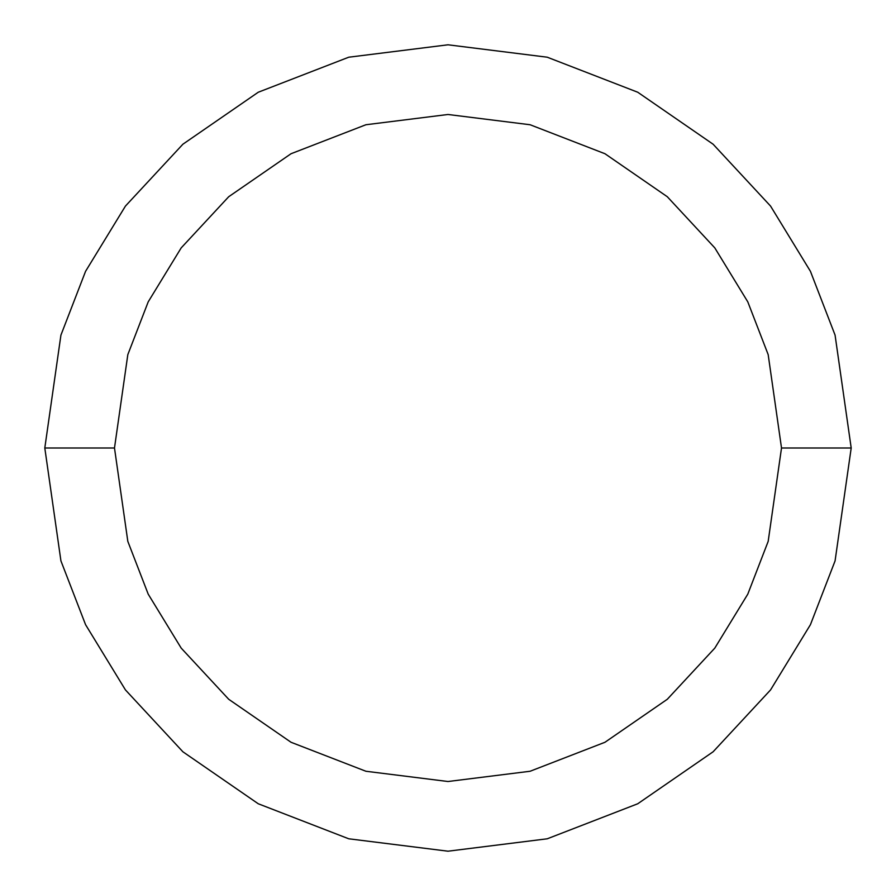 <?xml version="1.0" encoding="UTF-8"?>
<svg xmlns="http://www.w3.org/2000/svg" width="896" height="896" viewBox="0 0 896 896"><rect width="100%" height="100%" fill="white"/><g stroke="black" fill="none" stroke-linecap="round" stroke-linejoin="round"><path stroke-width="1.34" d="M44.8 448L60.928 335.104L85.568 271.32L125.44 206.08L182.885 144.222L258.261 92.232L348.746 57.21L448 44.8L547.254 57.21L637.739 92.232L713.115 144.222L770.56 206.08L810.432 271.32L835.072 335.104L851.2 448L835.072 560.896L810.432 624.68L770.56 689.92L713.115 751.778L637.739 803.768L547.254 838.79L448 851.2L348.746 838.79L258.261 803.768L182.885 751.778L125.44 689.92L85.568 624.68L60.928 560.896L44.8 448L60.928 560.896L85.568 624.68L125.44 689.92L182.885 751.778L258.261 803.768L348.746 838.79L448 851.2L547.254 838.79L637.739 803.768L713.115 751.778L770.56 689.92L810.432 624.68L835.072 560.896L851.2 448L781.514 448L768.174 354.614L747.79 301.851L714.806 247.89L667.296 196.728L604.946 153.72L530.096 124.746L448 114.486L365.904 124.746L291.054 153.72L228.704 196.728L181.194 247.89L148.21 301.851L127.826 354.614L114.486 448L127.826 541.386L148.21 594.149L181.194 648.11L228.704 699.272L291.054 742.28L365.904 771.254L448 781.514L530.096 771.254L604.946 742.28L667.296 699.272L714.806 648.11L747.79 594.149L768.174 541.386L781.514 448L768.174 541.386L747.79 594.149L714.806 648.11L667.296 699.272L604.946 742.28L530.096 771.254L448 781.514L365.904 771.254L291.054 742.28L228.704 699.272L181.194 648.11L148.21 594.149L127.826 541.386L114.486 448L44.8 448L114.486 448L127.826 354.614L148.21 301.851L181.194 247.89L228.704 196.728L291.054 153.72L365.904 124.746L448 114.486L530.096 124.746L604.946 153.72L667.296 196.728L714.806 247.89L747.79 301.851L768.174 354.614L781.514 448L851.2 448L835.072 335.104L810.432 271.32L770.56 206.08L713.115 144.222L637.739 92.232L547.254 57.21L448 44.8L348.746 57.21L258.261 92.232L182.885 144.222L125.44 206.08L85.568 271.32L60.928 335.104L44.8 448"/></g></svg>
